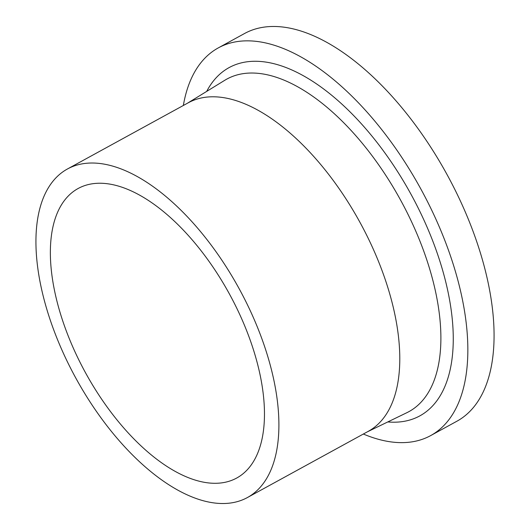 <?xml version="1.0" encoding="UTF-8"?>
<svg xmlns="http://www.w3.org/2000/svg" width="530" height="530" viewBox="0 0 530 530"><rect width="100%" height="100%" fill="white"/><g stroke="black" fill="none" stroke-linecap="round" stroke-linejoin="round"><path stroke-width="0.79" d="M183.347 105.483A221.03 109.843 61.3 0 1 218.294 47.899A221.03 109.843 61.3 0 1 249.385 40.87A221.03 109.843 61.3 0 1 434.825 216.803A221.03 109.843 61.3 0 1 430.685 435.587A221.03 109.843 61.3 0 1 399.593 442.61A221.03 109.843 61.3 0 1 363.341 434.03M218.294 47.899L244.522 33.529A221.03 109.843 61.3 0 1 275.613 26.5A221.03 109.843 61.3 0 1 461.054 202.433A221.03 109.843 61.3 0 1 456.913 421.217L430.685 435.587M67.423 168.997L188.302 102.767A187.309 93.088 61.3 0 1 214.657 96.811A187.309 93.088 61.3 0 1 371.808 245.913A187.309 93.088 61.3 0 1 368.297 431.321L247.411 497.544A187.309 93.088 61.3 0 1 221.063 503.5A187.309 93.088 61.3 0 1 63.911 354.404A187.309 93.088 61.3 0 1 67.423 168.997A187.309 93.088 61.3 0 1 93.77 163.041A187.309 93.088 61.3 0 1 250.922 312.137A187.309 93.088 61.3 0 1 247.411 497.544M101.329 183.261A165.062 82.031 61.3 0 1 239.812 314.648A165.062 82.031 61.3 0 1 236.724 478.027A165.062 82.031 61.3 0 1 213.504 483.274A165.062 82.031 61.3 0 1 75.021 351.893A165.062 82.031 61.3 0 1 78.109 188.508A165.062 82.031 61.3 0 1 101.329 183.261M187.289 103.323L224.839 80.249A189.568 94.207 61.3 0 1 253.525 73.047A189.568 94.207 61.3 0 1 413.539 226.065A189.568 94.207 61.3 0 1 406.947 412.651L367.283 431.877M206.693 91.398A198.551 98.673 61.3 0 1 257.023 61.294A198.551 98.673 61.3 0 1 434.202 244.794A198.551 98.673 61.3 0 1 391.955 422.185A198.551 98.673 61.3 0 1 387.775 421.94"/></g></svg>
